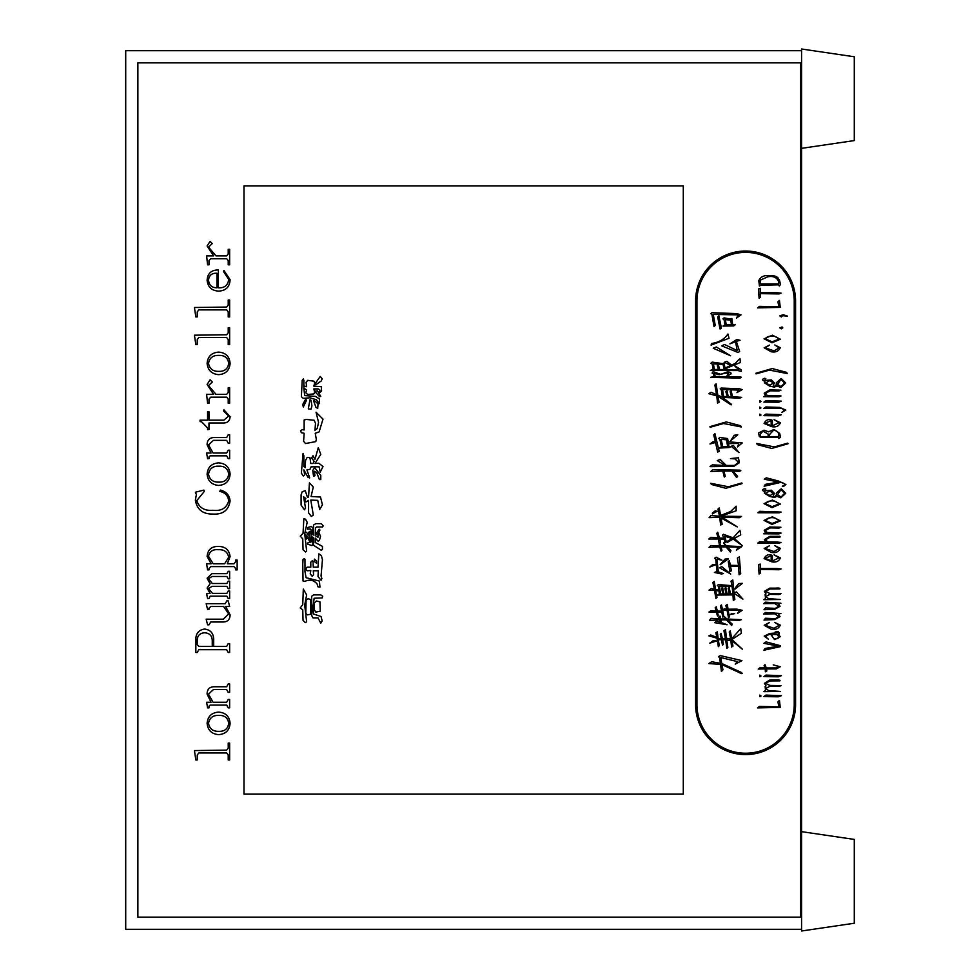<?xml version="1.0" encoding="UTF-8"?>
<svg xmlns="http://www.w3.org/2000/svg" width="980" height="980" viewBox="0 0 980 980"><rect width="100%" height="100%" fill="white"/><g stroke="black" fill="none" stroke-linecap="round" stroke-linejoin="round"><path stroke-width="1.47" d="M311.91 613.198L311.628 596.281L313.563 594.897L320.779 594.897L322.714 596.281L322.163 597.947L314.127 598.229L313.012 607.367L313.563 614.019L321.048 616.518L322.163 620.952L320.779 623.17L318.01 617.902L313.012 617.902L311.628 615.416L311.91 613.198M314.396 602.933L316.344 600.997L319.946 601.83L320.227 611.251L315.781 612.084L314.396 609.866L314.396 602.933M312.743 470.437L314.678 467.656L320.779 475.423L320.779 479.575L319.394 479.575L316.613 472.372L314.396 471.257L314.96 475.692L313.563 476.255L312.743 470.437M314.127 461.286L311.628 457.954L313.012 455.737L314.96 459.338L318.28 447.701L320.779 454.353L314.96 463.503L318.831 463.221L322.996 466.554L320.227 472.091L319.113 466.823L311.077 466.823L309.962 469.322L306.911 469.873L309.692 477.909L308.026 477.358L303.861 469.873L304.694 474.871L303.31 475.974L301.375 473.205L303.041 453.52L303.861 455.737L303.861 466.554L305.258 467.656L305.527 460.453L307.193 457.403L309.962 457.685L310.795 463.503L313.012 463.503L314.127 461.286M315.511 383.107L320.227 376.455L322.163 378.672L321.33 380.889L315.781 384.773L315.511 383.107M308.296 408.893L309.962 399.742L311.077 400.293L311.91 405.843L311.077 409.162L308.296 408.893M302.759 404.458L305.809 398.909L306.36 400.575L303.31 406.945L302.759 404.458M302.759 609.866L300.26 607.931L302.759 604.599L303.31 589.078L306.642 594.897L304.694 605.15L306.642 621.786L305.258 622.619L303.041 620.401L302.759 609.866M243.983 794.143L683.293 794.143L683.293 185.857L243.983 185.857L243.983 794.143L683.293 794.143L683.293 185.857L243.983 185.857L243.983 794.143M302.207 380.338L303.31 378.954L303.861 380.338L303.861 387.272L304.694 386.157L306.642 386.708L306.079 382.274L307.745 380.338L313.845 381.171L314.678 382.837L313.845 386.157L321.33 386.708L321.612 391.155L319.664 392.539L319.946 390.04L318.28 388.925L313.845 388.925L314.678 392.257L313.845 393.923L307.745 394.475L305.809 392.809L306.642 389.758L303.861 388.374L304.694 395.589L315.511 396.41L319.394 398.909L319.394 403.625L316.344 399.742L309.962 397.807L303.31 398.358L301.375 396.692L302.207 380.338M315.511 392.257L315.229 391.155L317.447 390.873L320.779 396.41L319.664 396.692L315.511 392.257M313.563 400.857L314.396 400.575L318.01 403.895L317.728 408.341L316.062 407.509L313.563 400.857M301.093 505.08L301.093 494.827L302.207 491.776L305.258 490.662L307.475 497.326L308.578 497.044L309.411 482.907L313.294 487.06L311.077 496.493L320.497 497.044L322.445 504.81L319.664 509.514L317.728 500.363L310.795 500.094L313.294 515.063L311.346 516.448L308.578 512.846L308.578 500.363L305.809 502.03L304.976 500.645L305.809 498.428L303.592 496.762L305.527 508.13L304.425 509.796L301.093 505.08M304.143 429.963L304.143 419.979L306.36 419.428L314.127 420.261L315.511 423.311L314.96 430.232L317.177 428.566L318.561 422.478L316.062 412.213L322.996 419.146L319.113 431.898L315.229 433.283L316.344 439.383L315.781 441.6L305.527 443.536L303.592 441.319L304.143 433.283L301.375 432.731L300.542 430.796L302.207 429.681L304.143 429.963M310.795 570.507L307.193 570.777L305.527 569.123L307.193 567.175L310.795 567.175L310.795 562.189L312.179 560.805L313.012 561.638L313.294 567.175L318.01 567.175L318.831 553.871L321.33 555.538L322.445 559.69L321.048 576.044L321.881 578.543L321.048 580.209L318.01 576.608L318.28 570.777L313.294 570.777L313.563 574.66L312.179 576.326L310.243 573.827L310.795 570.507M305.809 613.468L306.079 600.164L308.026 598.78L310.243 599.331L310.795 600.997L310.795 612.635L310.525 614.301L307.475 614.852L305.809 613.468M314.396 559.139L316.613 561.075L316.613 563.292L314.127 561.356L314.396 559.139M302.759 564.407L303.041 559.421L304.425 558.588L304.976 559.421L304.976 571.61L306.079 577.71L319.394 581.042L319.946 587.13L318.01 586.861L317.177 584.092C313.968 580.111 309.901 579.192 304.976 581.312L303.041 581.042L302.759 564.407M300.26 536.134L303.041 533.353L303.861 518.665L305.527 519.216L307.193 522.266L304.976 532.52L306.642 532.25L307.745 534.468L309.411 531.417L310.243 532.25L308.859 535.852L310.525 540.286L309.411 541.119L308.026 537.787L305.258 539.735L307.193 536.134L304.694 533.635L306.642 551.103L305.527 551.936L303.041 549.707L302.759 538.902L300.26 536.134M307.745 544.17L307.475 543.055L311.077 541.952L311.077 529.751L310.243 528.918L307.745 529.2L307.745 527.534L311.346 526.432L313.012 528.085L312.179 534.468L313.563 535.019L313.563 525.035L315.781 523.651L321.33 523.651L323.265 525.868L322.445 526.983L316.613 526.983L315.511 527.816L315.229 535.57L318.01 537.236L318.01 533.635L317.177 534.468L316.062 533.916L319.113 529.2L319.946 530.033L318.831 532.25L320.497 536.403L319.394 540.568L318.01 541.119L315.229 538.069L315.229 542.504L322.445 546.387L322.445 549.437L321.33 550.27L313.563 545.272L313.563 537.518L312.179 536.966L312.743 544.451L311.91 545.554L307.745 544.17M801.567 831.653L854.291 839.419L854.291 923.234L801.567 931L801.567 49L854.291 56.767L854.291 140.581L801.567 148.347M801.567 50.691L125.71 50.691L125.71 929.31L801.567 929.31M800.562 62.855L800.562 917.145L137.874 917.145L137.874 62.855L800.562 62.855M695.592 704.596A49.992 49.992 0 0 0 745.584 754.588A49.992 49.992 0 0 0 795.576 704.596L795.576 301.019A49.992 49.992 0 0 0 745.584 251.027A49.992 49.992 0 0 0 695.592 301.019L695.592 704.596M194.432 750.57L226.662 750.129L228.23 748.144L228.23 743.085L229.639 743.085L229.639 759.978L228.23 759.978L228.23 754.918L226.662 752.946L198.818 752.946L197.25 754.992L197.25 759.978L195.841 759.978L194.432 750.57M213.677 646.396L226.662 646.396L228.23 643.578L229.639 643.578L229.639 652.496L228.23 652.496L226.662 649.691L198.818 649.691L197.25 652.496L195.841 652.496L195.841 640.026C195.645 633.705 198.524 630.042 204.465 629.038C210.541 629.76 213.603 633.301 213.677 639.67L213.677 646.396M223.612 606.51L210.81 606.51L208.985 608.188L208.985 609.327L207.576 609.327L206.168 603.692L225.253 603.692L226.821 600.875L228.23 600.875L229.639 606.51L225.682 606.51L230.104 614.913C229.945 619.703 227.446 622.055 222.607 621.994L210.761 621.994L208.985 624.811L207.576 624.811L206.168 619.176L223.318 619.176L228.695 613.97L223.612 606.51M206.633 593.807L210.075 593.365L207.111 588.11L210.075 583.725L207.111 578.249L211.999 573.655L226.858 573.655L228.23 571.303L229.639 571.303L229.639 578.812L228.23 578.812L226.846 576.473L212.06 576.473L208.52 578.739L212.268 583.504L226.846 583.504L228.23 581.165L229.639 581.165L229.639 588.674L228.23 588.674L226.846 586.322L212.06 586.322L208.52 588.6L212.464 593.365L226.846 593.365L228.23 591.014L229.639 591.014L229.639 598.523L228.23 598.523L226.882 596.183L210.137 596.183L208.985 598.523L207.576 598.523L206.633 593.807M235.739 560.046L237.148 560.046L237.148 569.895L235.739 569.895L235.739 568.584L233.975 566.612L210.749 566.612L208.985 568.584L208.985 569.895L207.576 569.895L206.633 563.794L211.141 563.794L207.111 556.42C207.723 549.682 211.496 546.35 218.405 546.423C225.339 546.497 229.234 549.903 230.104 556.628L227.287 563.794L234.012 563.794L235.739 561.589L235.739 560.046M223.869 420.175L228.695 415.961L223.538 410.902L223.918 409.848L230.104 416.733C229.761 421.082 227.323 423.164 222.803 422.993L208.985 422.993L208.985 429.559L207.576 429.559L207.576 427.88L201.611 421.792L200.067 421.584L200.067 420.175L207.576 420.175L207.576 411.723L208.985 411.723L208.985 420.175L223.869 420.175M213.628 394.364L207.111 384.442L210.088 379.811L212.268 382.029L208.52 385.569L216.004 394.364L226.65 394.364L228.23 392.453L228.23 387.786L229.639 387.786L229.639 403.282L228.23 403.282L228.23 399.068L226.686 397.17L210.712 397.17L208.985 399.13L208.985 403.282L207.576 403.282L206.633 394.364L213.628 394.364M218.601 352.114C225.633 352.629 229.467 356.389 230.104 363.384C229.492 370.379 225.657 374.127 218.601 374.642C211.643 374.005 207.809 370.256 207.111 363.384C207.736 356.451 211.57 352.702 218.601 352.114M194.432 335.197L226.662 334.756L228.23 332.771L228.23 327.712L229.639 327.712L229.639 344.605L228.23 344.605L228.23 339.546L226.662 337.573L198.818 337.573L197.25 339.619L197.25 344.605L195.841 344.605L194.432 335.197M194.432 307.5L226.662 307.059L228.23 305.086L228.23 300.015L229.639 300.015L229.639 316.92L228.23 316.92L228.23 311.861L226.662 309.876L198.818 309.876L197.25 311.922L197.25 316.92L195.841 316.92L194.432 307.5M213.628 255.903L207.111 245.98L210.088 241.35L212.268 243.579L208.52 247.119L216.004 255.903L226.65 255.903L228.23 253.992L228.23 249.337L229.639 249.337L229.639 264.821L228.23 264.821L228.23 260.607L226.686 258.72L210.712 258.72L208.985 260.68L208.985 264.821L207.576 264.821L206.633 255.903L213.628 255.903M218.369 287.814C224.592 288.12 228.034 285.29 228.695 279.349L223.538 271.57L223.918 270.456L230.104 279.68C229.712 286.969 225.878 290.778 218.601 291.097C211.668 290.68 207.834 287.054 207.111 280.207C207.65 273.334 211.398 269.929 218.369 269.978L218.369 287.814M228.23 458.665L226.686 455.847L210.137 455.847L208.985 456.925L208.985 458.665L207.576 458.665L206.633 453.03L211.055 453.03L207.111 444.846C207.099 440.106 209.451 437.668 214.142 437.546L226.662 437.546L228.23 434.728L229.639 434.728L229.639 443.168L228.23 443.168L226.65 440.351L213.444 440.351L208.52 444.883L213.052 453.03L226.65 453.03L228.23 450.212L229.639 450.212L229.639 458.665L228.23 458.665M218.601 462.879C225.633 463.393 229.467 467.154 230.104 474.149C229.492 481.143 225.657 484.892 218.601 485.419C211.643 484.769 207.809 481.021 207.111 474.149C207.736 467.215 211.57 463.466 218.601 462.879M230.104 500.89C228.659 510.286 222.901 514.672 212.844 514.047C202.787 514.194 196.956 509.551 195.375 500.143L196.368 494.569L195.375 492.217L203.901 490.11L204.293 491.421L196.784 500.633C199.161 507.763 204.514 510.984 212.844 510.286C221.333 511.278 226.625 508.142 228.695 500.854C228.071 495.647 225.094 492.499 219.777 491.421L220.39 490.11C226.184 491.544 229.418 495.133 230.104 500.89M228.23 707.879L226.686 705.073L210.137 705.073L208.985 706.151L208.985 707.879L207.576 707.879L206.633 702.256L211.055 702.256L207.111 694.073C207.099 689.332 209.451 686.894 214.142 686.76L226.662 686.76L228.23 683.942L229.639 683.942L229.639 692.395L228.23 692.395L226.65 689.577L213.444 689.577L208.52 694.11L213.052 702.256L226.65 702.256L228.23 699.438L229.639 699.438L229.639 707.879L228.23 707.879M218.601 712.105C225.633 712.619 229.467 716.38 230.104 723.375C229.492 730.37 225.657 734.118 218.601 734.633C211.643 733.995 207.809 730.247 207.111 723.375C207.736 716.441 211.57 712.681 218.601 712.105M208.52 280.084C208.997 285.131 211.815 287.704 216.96 287.814L216.96 273.273C211.925 272.954 209.107 275.233 208.52 280.084M228.695 363.384C227.936 357.872 224.628 355.213 218.797 355.409C212.93 355.201 209.5 357.872 208.52 363.384C209.573 368.848 212.991 371.506 218.797 371.359C224.579 371.543 227.875 368.884 228.695 363.384M228.695 474.149C227.936 468.636 224.628 465.978 218.797 466.174C212.93 465.978 209.5 468.636 208.52 474.149C209.573 479.612 212.991 482.27 218.797 482.123C224.579 482.307 227.875 479.649 228.695 474.149M228.695 557.191C227.556 551.863 224.089 549.364 218.295 549.719C212.807 549.192 209.549 551.397 208.52 556.309L213.199 563.794L224.616 563.794L228.695 557.191M204.661 632.786C199.467 633.141 196.992 636.02 197.25 641.422L197.25 644.46L198.769 646.396L212.268 646.396L212.268 640.994C212.195 635.836 209.659 633.105 204.661 632.786M228.695 723.375C227.936 717.862 224.628 715.204 218.797 715.4C212.93 715.192 209.5 717.862 208.52 723.375C209.573 728.838 212.991 731.497 218.797 731.35C224.579 731.533 227.875 728.875 228.695 723.375M696.952 704.596A48.645 48.645 0 0 0 745.584 753.228A48.645 48.645 0 0 0 794.229 704.596L794.229 301.019A48.645 48.645 0 0 0 745.584 252.387A48.645 48.645 0 0 0 696.952 301.019L696.952 704.596M766.042 593.966L764.4 591.381L769.741 588.147L775.523 588.147C778.941 587.914 780.399 588.172 779.921 588.894L769.913 589.005L765.588 591.479L769.913 593.488L781.011 593.696L779.063 594.505L769.913 594.37L765.588 596.551L768.663 598.658L780.227 599.478L763.861 599.711L765.527 598.523L765.147 594.64L766.042 593.966M769.508 622.521L765.221 625.277L774.029 628.303L779.198 625.277L774.788 622.423L780.288 625.142C778.696 628.67 775.658 630.03 771.174 629.197L764.167 625.24L769.508 622.521M775.156 632.027L778.255 631.488L779.198 634.097L778.561 634.268L780.227 636.718L774.543 639.585L770.795 634.415L769.067 634.415L765.392 636.547L768.283 639.107L764.192 636.143L769.814 633.46L779.173 632.737L775.156 632.027M763.922 696.621L765.907 695.102L781.379 695.678L778.426 696.792L763.922 696.621M757.564 707.891L759.439 706.384L778.929 706.899L777.912 701.827L779.443 700.431L780.252 707.413L757.564 707.891M759.917 676.764L759.806 675.098L761.007 676.016L759.917 676.764M766.042 685.902L764.4 683.317L769.741 680.083L775.523 680.083C778.941 679.851 780.399 680.108 779.921 680.843L769.913 680.941L765.588 683.428L769.913 685.424L781.011 685.633L779.063 686.453L769.913 686.306L765.588 688.487L768.663 690.606L780.227 691.414L763.861 691.66L765.527 690.459L765.147 686.588L766.042 685.902M769.508 545.75L765.221 548.494L774.029 551.532L779.198 548.494L774.788 545.64L780.288 548.359C778.696 551.899 775.658 553.247 771.174 552.414L764.167 548.469L769.508 545.75M771.995 524.41L764.033 520.429L772.399 516.827L780.362 520.846L771.995 524.41M757.932 512.748L759.88 511.315L781.072 512.062L779.137 512.822L757.932 512.748M777.03 496.284L774.445 497.436L769.741 496.48L764.4 493.112L764.988 491.58C761.864 490.686 761.766 489.682 764.682 488.591L765.833 489.032L764.535 490.796L771.383 490.221L774.47 493.418C772.889 495.623 773.085 496.652 775.082 496.517L776.417 494.814L776.283 493.112L781.207 488.824L785.703 493.32L780.803 497.816L777.03 496.284M763.788 408.464L765.833 406.97L779.713 407.411L785.838 410.093L781.954 412.31L784.576 410.093L781.513 408.366L763.788 408.464M763.922 402.094L765.907 400.575L781.379 401.139L778.426 402.266L763.922 402.094M763.922 415.643L765.907 414.124L781.379 414.687L778.426 415.814L763.922 415.643M756.707 443.475L774.372 446.917L787.773 443.132L787.981 443.781L771.75 448.436L757.332 444.626L756.707 443.475M713.281 348.255L716.319 346.969L730.602 355.777L713.281 348.255M711.076 345.119L711.517 343.466C718.659 342.559 724.147 339.411 727.944 334.033L728.998 338.284L711.076 345.119M721.623 345.842L724.551 344.519L737.205 350.571L735.539 341.726L729.892 343.87L736.862 339.484L740.059 340.256L736.323 341.383L739.618 351.416L738.161 352.506L721.623 345.842M731.999 471.049L723.963 471.049L725.225 476.28L724.306 477.064L722.811 471.049L710.806 471.454L712.84 469.616L739.925 470.155L740.819 470.743L739.141 471.356L732.979 471.049L737.573 476.354L736.592 477.542L731.999 471.049M710.059 466.652L712.374 464.851L725.188 465.463L717.238 460.6L720.19 459.473L726.278 465.463L734.547 465.427L737.989 462.744L737.989 461.825L735.024 458.897L730.504 458.591L738.467 457.77L739.312 462.744L733.8 466.382L710.059 466.652M741.248 426.949L723.595 423.507L710.157 427.243L709.986 426.643L726.254 421.939L740.647 425.749L741.248 426.949M732.954 594.897L717.47 595.056L719.381 593.868L718.928 590.916L715.731 590.597L716.956 597.408L715.902 598.4L714.543 590.462L708.969 590.156L711.308 588.527L714.408 589.482L712.913 582.671L714.236 581.422L715.633 589.691L718.83 590.021L718.328 586.248L717.336 585.501L718.352 584.582L732.036 585.673L731.019 581.152L732.807 579.989L733.971 592.778L736.458 591.969L742.914 599.135L734.008 593.255L734.853 599.515L733.297 600.36L732.954 594.897M735.257 587.878L738.736 583.59L742.375 583.357L734.988 589.102L735.257 587.878M730.541 566.354L731.386 570.752L729.953 571.634L728.263 561.663L729.341 560.683L730.394 565.301L738.565 565.472L737.377 558.024L739.312 556.897L740.708 573.741L739.079 574.758L738.663 566.489L730.541 566.354M720.839 619.887L721.415 622.57L727.062 624.75L714.616 622.643L716.686 621.21L720.19 622.226L719.712 619.887L709.41 620.389L711.174 618.356L719.479 618.87L718.695 617.094L720.055 616.077L720.668 618.968L725.739 618.968L724.612 616.849L726.829 619.005L741.223 619.679L739.447 620.328L727.711 619.924L732.207 624.138L731.656 625.497L726.523 619.887L720.839 619.887M709.814 643.137L713.354 640.528L716.478 641.03L709.814 643.137M720.129 564.725L725.053 559.041L728.397 558.87L720.129 564.725M709.814 567.004L712.534 564.688L715.425 564.823L709.814 567.004M719.516 567.788L721.758 566.661L730.676 574.047L719.516 567.788M715.976 571.904L717.066 571.904L715.706 559.249L714.616 558.233L716.147 557.204L721.929 560.168L716.956 559.139L718.328 571.904L723.461 573.57L721.415 573.974L714.445 572.443L715.976 571.904M712.472 513.005L715.253 510.788L717.127 511.303L712.338 513.924L712.472 513.005M720.937 546.877L721.966 550.245L721.084 551.201L719.749 546.877L709.067 547.355L710.941 545.554L719.516 545.958L718.499 538.988L708.797 539.012L710.806 537.31L718.291 537.959L716.723 533.304L717.74 532.312L719.479 538.032L724.098 538.106L722.444 535.202L723.461 534.321L733.126 537.861L739.925 530.339L740.745 534.835L734.277 538.437L742.179 545.517L733.15 539.049L727.307 542.418L727.479 541.23L732.072 538.51L724.759 536.219L726.315 541.916L725.029 542.687L724.306 539.123L719.688 539.049L720.606 542.112L719.859 542.798L720.668 545.958L725.396 545.921L723.632 542.859L726.548 545.921L741.872 546.607L736.384 550.074L738.467 547.183L727.442 546.877L730.945 550.65L730.259 551.985L726.082 546.877L720.937 546.877M777.777 395.663L781.011 395.969L779.002 396.79L763.726 396.68L765.564 395.626L764.192 393.213L769.741 389.918L780.938 390.15L778.929 390.971L770.354 390.8L765.527 393.25L767.156 395.43L777.777 395.663M787.197 373.552L769.545 370.122L756.107 373.858L755.935 373.245L772.191 368.554L786.585 372.363L787.197 373.552M769.508 345.095L765.221 347.851L774.029 350.877L779.198 347.851L774.788 344.985L780.288 347.704C778.696 351.244 775.658 352.592 771.174 351.759L764.167 347.814L769.508 345.095M771.995 342.792L764.033 338.81L772.399 335.209L780.362 339.227L771.995 342.792M757.564 307.867L759.439 306.373L778.929 306.887L777.912 301.816L779.443 300.419L780.252 307.389L757.564 307.867M776.613 292.702L781.109 293.106L779.063 293.927L760.247 293.645L760.554 297.124L759.096 298.214L758.447 288.99L760.149 288.243L760.223 292.702L776.613 292.702M760.688 285.278L759.439 286.05L758.789 280.648C760.848 276.385 764.768 274.804 770.562 275.907C775.854 275.307 778.978 277.328 779.921 281.971L780.533 284.519L779.272 285.952L778.757 284.825L760.688 285.278M741.529 673.64L721.929 664.599L722.983 669.806L721.415 671.471L720.57 664.391L708.797 663.57L711.786 661.77L720.435 663.301L719.553 657.727L718.426 656.6L720.361 655.62L741.933 660.618L735.233 664.122L737.548 661.635L720.913 657.58L721.721 663.472L741.382 672.452L742.203 673.37L741.529 673.64M787.54 316.148L782.604 315.732L781.317 316.957L779.823 315.879L783.179 314.715L787.54 316.148M779.847 327.859L782.064 326.977L782.775 327.859L781.317 328.888L779.847 327.859M777.03 385.949L774.445 387.112L769.741 386.157L764.4 382.788L764.988 381.257C761.864 380.363 761.766 379.358 764.682 378.268L765.833 378.709L764.535 380.473L771.383 379.897L774.47 383.094C772.889 385.299 773.085 386.328 775.082 386.194L776.417 384.491L776.283 382.788L781.207 378.501L785.703 382.996L780.803 387.48L777.03 385.949M759.917 402.229L759.806 400.575L761.007 401.482L759.917 402.229M737.34 526.922L720.937 517.967L722.199 524.263L720.631 525.01L719.712 517.22L709.128 517.636L711.039 515.554L719.553 516.203L717.948 509.122L719.234 507.934L720.606 515.492L730.541 511.536L736.152 506.195L736.152 510.788L720.802 516.203L741.492 516.436L739.349 517.697L722.064 517.22L737.34 526.922M710.77 483.312L728.434 486.754L741.836 482.969L742.032 483.618L725.812 488.285L711.382 484.463L710.77 483.312M731.999 640.687L732.954 646.139L731.558 647.057L730.872 640.455L726.719 640.05L727.846 647.388L726.866 648.478L725.641 639.732L722.603 639.732L723.424 644.264L722.468 645.183L721.488 639.732L718.328 639.732L719.271 645.698L718.328 646.653L716.992 638.176L708.834 635.861L710.77 635.003L716.931 637.429L715.841 632.725L717.336 631.843L718.181 638.752L721.317 638.752L720.263 634.195L721.084 633.337L722.444 638.752L725.47 638.789L723.938 630.789L725.494 629.662L726.621 639.327L727.748 638.372L730.774 639.303L729.242 631.953L730.223 630.863L731.766 638.678L740.745 628.645L741.382 633.239L731.901 639.536L742.338 649.164L731.999 640.687M727.038 610.16L722.677 610.454L723.73 616.249L722.848 617.155L721.758 612.096L717.47 612.096L718.217 615.195L717.47 615.967L716.38 612.059L708.895 612.059L711.076 610.663L716.208 611.067L715.192 607.735L716.245 606.816L717.336 611.104L721.586 611.104L720.398 605.897L721.452 604.942L722.579 610.013L724.245 608.825L726.829 609.168L725.812 605.493L727.368 604.501L728.018 609.205L736.691 609.131L742.203 610.295L737.548 613.382L739.655 610.393L728.152 610.124L729.377 616.959L728.495 617.706L727.038 610.16M730.223 614.57L732.244 613.419L734.583 613.627L730.223 614.57M721.452 446.868L719.859 439.322L718.732 438.538L719.786 437.411L727.638 438.562L728.287 442.58L729.206 441.87L742.24 442.96L737.438 446.941L738.565 444.626L737.952 443.438L728.458 443.671L728.899 446.39L730.333 447.002L729.316 447.517L719.308 448.093L721.452 446.868M709.986 443.977L713.085 441.625L714.849 442.005L714.922 442.678L709.986 443.977M730.676 440.743L734.204 435.267L737.781 434.789L730.676 440.743M719.173 451.29L717.679 452.074L713.759 434.863L714.922 433.662L719.173 451.29M739.006 452.65L731.154 446.317L733.432 445.508L739.006 452.65M721.109 326.671L721.109 328.435L720.018 328.974L717.703 316.969L718.867 315.781L721.109 326.671M736.384 318.096L738.393 314.886L713.281 314.421L715.229 325.372L714.028 326.597L711.958 314.654L710.696 313.637L711.958 312.718L736.727 313.6L741.015 314.886L736.384 318.096M731.117 404.875L717.948 396.3L719.063 402.253L717.544 403.074L716.76 395.896L708.724 393.654L711.076 392.282L716.552 394.671L714.886 385.042L716.111 383.817L717.813 395.148L721.66 396.949L722.333 396.643L721.28 389.771L720.129 388.925L721.109 388.068L739.312 388.717L742.105 389.636L736.972 392.6L738.871 390.077L722.579 389.562L723.497 396.471L727.136 396.582L725.874 391.645L727.001 390.751L728.226 396.582L731.448 396.716L730.161 391.51L731.117 390.689L732.538 396.716L741.664 397.353L739.594 398.174L722.542 397.39L731.595 404.434L731.117 404.875M710.635 377.337L714.028 376.577L713.391 373.454L712.092 373.049L713.183 371.677L720.704 374.336L727.172 371.996C730.284 371.996 731.521 372.682 730.872 374.029L726.621 376.418L728.704 373.319L725.874 373.049L719.173 374.642L714.579 373.454L715.155 376.553L740.843 376.884L741.284 377.57L739.557 378.145L710.635 377.337M710.292 370.391L713.22 369.546L712.203 364.033L710.867 363.213L712.203 362.122L722.579 363.592L724.171 362.968L724.955 368.113L730.811 365.454L724.306 362.257L726.891 361.314L731.558 365.148L735.196 363.384L739.961 358.447L740.365 362.502L725.127 368.799L725.298 369.57L738.736 369.68L734.375 365.552L741.358 369.95L741.149 371.408L737.952 370.562L710.292 370.391M759.292 436.382L758.557 432.976L764.094 430.22L768.553 431.813L774.029 429.497L779.713 433.454L780.533 437.264L778.794 438.489L778.794 437.497L760.798 437.497L759.292 436.382M772.338 425.822L779.1 422.662L774.065 419.661L780.362 422.723C778.99 426.067 776.185 427.402 771.958 426.704L764.094 423.47C765.944 419.734 768.688 418.668 772.338 420.31L772.338 425.822M759.843 408.672L759.745 407.031L760.933 407.913L759.843 408.672M759.917 415.777L759.806 414.124L761.007 415.03L759.917 415.777M780.803 482.393L764.13 486.202L765.392 484.353L778.965 482.05L764.229 479.22L766.348 477.824L778.451 481.021L785.874 484.524L783.388 486.57L782.297 486.227C785.139 485.174 785.225 484.022 782.567 482.76L780.803 482.393M771.995 507.64L764.033 503.659L772.399 500.057L780.362 504.063L771.995 507.64M777.777 532.765L781.011 533.071L779.002 533.892L763.726 533.782L765.564 532.728L764.192 530.315L769.741 527.02L780.938 527.252L778.929 528.073L770.354 527.902L765.527 530.351L767.156 532.532L777.777 532.765M777.508 542.087L781.011 542.455L779.002 543.275L757.736 543.141L759.708 541.646L766.005 542.124L764.339 539.637L769.888 536.366L779.786 536.342L780.19 536.918L779.002 537.395L770.047 537.26L765.625 539.711L767.671 541.952L777.508 542.087M763.922 676.629L765.907 675.098L781.379 675.673L778.426 676.8L763.922 676.629M764.914 667.539L764.094 665.628L765.049 664.648L766.238 667.98L776.111 667.98L778.892 666.523L773.22 664.881L780.227 666.755L776.344 668.899L766.446 668.936L766.85 670.908L765.356 671.79L765.258 668.899L758.238 669.071L760.284 667.576L764.914 667.539M732.648 324.686L735.159 324.796L733.763 325.911L722.983 326.083L724.955 324.895L724.134 319.786L722.909 318.843L724.073 317.888L730.566 319.076L731.864 318.463L732.648 324.686M759.917 696.755L759.806 695.102L761.007 696.02L759.917 696.755M778.451 646.139L763.922 643.321L766.005 641.888L780.423 645.698L780.423 646.592L763.824 650.267L765.086 648.454L778.451 646.139M763.689 613.97L765.527 612.5L780.901 613.517L778.389 613.933L780.019 616.616L774.751 619.581L763.996 620.058L765.527 618.258L775.425 618.699L778.794 616.42L774.751 613.823L763.689 613.97M763.689 603.643L765.527 602.186L780.901 603.202L778.389 603.607L780.019 606.302L774.751 609.254L763.996 609.732L765.527 607.931L775.425 608.372L778.794 606.093L774.751 603.509L763.689 603.643M776.613 568.51L781.109 568.927L779.063 569.735L760.247 569.466L760.554 572.945L759.096 574.035L758.447 564.811L760.149 564.063L760.223 568.51L776.613 568.51M772.338 560.989L779.1 557.828L774.065 554.827L780.362 557.89C778.99 561.234 776.185 562.569 771.958 561.871L764.094 558.637C765.944 554.901 768.688 553.835 772.338 555.476L772.338 560.989M765.356 558.294L771.174 560.915L771.174 555.648L765.356 558.294M731.019 321.906L730.713 320.068L725.396 319.651L726.217 324.76L731.448 324.723L731.019 321.906M779.027 504.002C775.915 500.768 771.995 500.045 767.267 501.821L765.356 503.659L772.056 506.648L779.027 504.002M765.356 423.127L771.174 425.749L771.174 420.481L765.356 423.127M773.392 430.428L769.227 434.875L769.435 436.615L778.794 436.615C779.198 432.499 777.397 430.441 773.392 430.428M767.977 433.932L762.906 431.139L760.051 434.507L760.59 436.615L768.283 436.615L767.977 433.932M723.461 366.238L723.044 364.438L713.354 363.862L714.408 369.472L718.426 369.509L717.372 365.797L718.426 364.817L719.577 369.509L724.098 369.57L723.461 366.238M726.891 442.078L726.413 439.824L721.145 439.248L722.713 446.696L727.638 446.464L726.891 442.078M773.281 382.788L769.57 380.644L765.564 383.058L770.255 385.275L773.281 382.788M781.072 386.671L784.613 383.033L780.974 379.358L777.471 384.356L781.072 386.671M778.696 282.828L778.524 281.321C776.626 277.218 772.975 275.735 767.573 276.862L759.978 280.305L760.688 283.882L778.696 283.882L778.696 282.828M779.027 339.154C775.915 335.92 771.995 335.197 767.267 336.973L765.356 338.81L772.056 341.812L779.027 339.154M732.134 586.591L719.479 586.187L720.496 593.941L722.774 593.941L721.66 588.184L722.579 587.265L723.865 593.941L726.009 593.941L724.857 588.257L725.812 587.339L727.099 593.941L729.279 593.941L728.152 588.257L729.169 587.24L730.431 593.941L732.881 593.941L732.134 586.591M773.281 493.112L769.57 490.968L765.564 493.381L770.255 495.598L773.281 493.112M781.072 496.995L784.613 493.357L780.974 489.682L777.471 494.68L781.072 496.995M779.027 520.772C775.915 517.538 771.995 516.815 767.267 518.604L765.356 520.429L772.056 523.43L779.027 520.772M771.995 634.415C772.142 638.041 774.09 639.413 777.802 638.531L779.027 637.061L777.128 634.587L771.995 634.415"/></g></svg>
